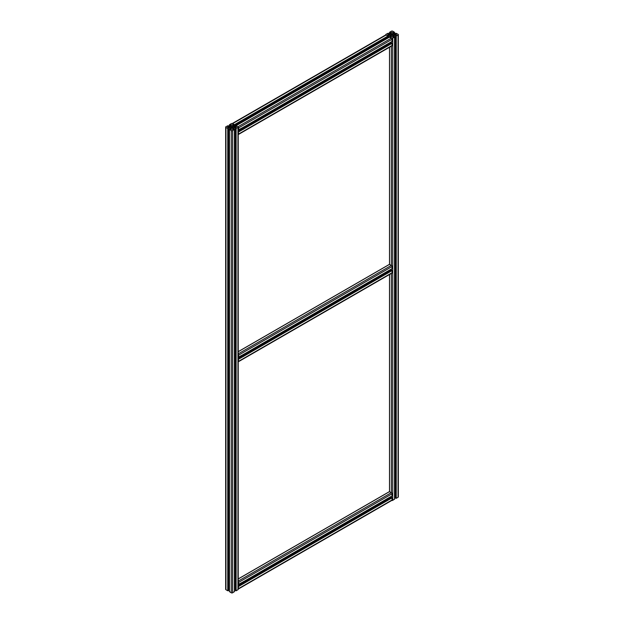 <?xml version="1.0" encoding="UTF-8"?>
<svg xmlns="http://www.w3.org/2000/svg" width="624" height="624" viewBox="0 0 624 624"><rect width="100%" height="100%" fill="white"/><g stroke="black" fill="none" stroke-linecap="round" stroke-linejoin="round"><path stroke-width="0.94" d="M244.179 126.898L244.132 126.875A1.295 0.749 120 0 1 244.179 126.898A1.295 0.749 120 0 1 244.436 127.312L244.374 127.444A1.1 0.632 120 0 0 243.617 127.179A1.1 0.632 120 0 0 242.861 128.318L242.798 128.349A0.944 0.546 120 0 0 242.822 128.388A0.944 0.546 120 0 0 242.861 128.622M243.079 128.388A0.764 0.437 120 0 0 244.156 127.764A0.764 0.437 120 0 0 243.079 128.388M243.422 127.795L243.422 128.567L244 127.85L243.422 127.795M243.321 128.068L243.812 128.349M242.861 128.7L242.798 128.739A1.178 0.679 120 0 0 243.617 129.035A1.178 0.679 120 0 0 244.436 127.795L244.374 127.826A1.1 0.632 120 0 1 243.617 128.965A1.1 0.632 120 0 1 242.861 128.7L242.869 128.458M242.689 128.357L242.33 128.567A1.295 0.749 -60 0 1 242.33 128.177L242.798 128.349A1.178 0.679 120 0 1 243.617 127.109A1.178 0.679 120 0 1 244.436 127.405M242.798 128.739L242.33 128.567M244.374 127.444L243.953 127.444M242.635 128.739A1.295 0.749 120 0 0 242.884 129.145A1.295 0.749 120 0 0 243.532 129.082A1.295 0.749 120 0 0 243.578 129.059M242.939 127.561A1.295 0.749 120 0 0 242.635 128.357M243.953 127.834L244.374 127.826M387.598 44.951A0.764 0.437 120 0 0 386.513 45.568A0.764 0.437 120 0 0 387.598 44.951L387.598 44.803M387.247 45.536L387.247 44.764L386.669 45.482L387.247 45.536L386.763 45.248M387.816 44.632L387.871 44.593A1.178 0.679 120 0 0 387.052 44.296A1.178 0.679 120 0 0 386.24 45.536L386.295 45.505A1.1 0.632 120 0 1 387.052 44.366A1.1 0.632 120 0 1 387.816 44.632L387.387 44.632M387.621 44.086L387.574 44.062A1.295 0.749 120 0 1 387.621 44.086A1.295 0.749 120 0 1 387.871 44.499L387.871 44.593M386.131 45.544L385.772 45.755L386.295 45.887A1.1 0.632 120 0 0 387.052 46.153A1.1 0.632 120 0 0 387.816 45.014L387.59 44.717M386.24 45.926A1.178 0.679 120 0 0 387.052 46.223A1.178 0.679 120 0 0 387.871 44.983L391.513 42.845L392.059 43.352L392.059 45.451A0.944 0.546 60 0 1 391.864 45.887L238.415 134.472A0.944 0.546 -120 0 0 238.61 134.043L238.22 131.524M386.24 45.536L385.772 45.365A1.295 0.749 -60 0 0 385.757 45.568A1.295 0.749 -60 0 0 385.772 45.755M386.373 44.749A1.295 0.749 120 0 0 386.069 45.536M386.069 45.926A1.295 0.749 120 0 0 386.326 46.332A1.295 0.749 120 0 0 386.974 46.27A1.295 0.749 120 0 0 387.013 46.246M387.387 45.022L387.816 45.014M387.496 45.599L387.403 46.043A1.295 0.749 -60 0 1 386.708 46.441L386.279 46.309M244.062 128.411L243.961 128.856A1.295 0.749 -60 0 1 243.274 129.254L238.446 131.656M238.22 129.948L243.274 127.288A1.295 0.749 -60 0 1 243.961 126.89L386.708 44.476A1.295 0.749 -60 0 1 387.403 44.078L392.012 41.496L392.059 39.289A0.944 0.546 60 0 0 391.388 38.134A0.944 0.546 0 0 0 392.73 38.134L394.61 36.988L392.621 37.05L392.621 36.005A0.944 0.546 0 0 1 392.894 35.615L393.705 35.147A0.944 0.546 0 0 1 394.376 34.991L396.419 35.123L395.468 35.786L395.912 36.098L398.065 35.053A0.944 0.546 0 0 0 398.338 34.663A0.944 0.546 0 0 0 398.065 34.281L395.912 33.228L395.468 33.548L396.419 34.211L394.376 34.343A0.944 0.546 0 0 1 393.705 34.187L392.894 33.712A0.944 0.546 0 0 1 392.621 33.329L392.621 32.284L394.61 32.347L392.73 31.2A0.944 0.546 0 0 0 391.388 31.2L389.509 32.347L391.498 32.284L391.498 33.329A0.944 0.546 0 0 1 391.225 33.712L390.413 34.187A0.944 0.546 0 0 1 389.743 34.343L387.699 34.211L388.651 33.548L388.206 33.228L386.053 34.281A0.944 0.546 0 0 0 385.78 34.663A0.944 0.546 0 0 0 386.053 35.053L387.871 36.098L387.988 36.933L234.593 125.416L234.429 124.691L232.612 123.646A0.944 0.546 0 0 0 231.27 123.646L229.39 124.792L231.379 124.73L231.379 125.775L231.379 124.73M386.279 44.725L244.062 126.836M392.059 41.387L387.496 44.023M232.268 123.521L385.585 35.006A0.944 0.546 60 0 1 386.053 35.053L388.206 36.098L388.651 35.786L387.699 35.123L389.743 34.991A0.944 0.546 0 0 1 390.413 35.147L391.225 35.615A0.944 0.546 0 0 1 391.498 36.005L391.498 37.05L391.498 36.005M387.301 37.331L387.722 38.072M389.407 37.183L391.388 38.134L389.509 36.988L391.498 37.05M390.281 42.494L390.71 43.235M242.837 127.538L238.61 129.979L238.61 127.881A0.944 0.546 -120 0 0 237.947 126.727L235.794 125.674L235.349 125.986L236.301 126.649L234.257 126.789A0.944 0.546 0 0 1 233.587 126.625L232.775 126.157A0.944 0.546 0 0 1 232.502 125.775L232.502 124.73L234.491 124.792L232.612 123.646L386.053 35.053M234.491 125.533L388.042 36.824M244.179 354.159L244.132 354.136A1.295 0.749 120 0 1 244.179 354.159A1.295 0.749 120 0 1 244.436 354.572L244.374 354.705A1.1 0.632 120 0 0 243.617 354.44A1.1 0.632 120 0 0 242.861 355.579L242.798 355.61A0.944 0.546 120 0 0 242.822 355.641A0.944 0.546 120 0 0 242.861 355.883M243.079 355.641A0.764 0.437 120 0 0 244.156 355.025A0.764 0.437 120 0 0 243.079 355.641M243.422 355.056L243.422 355.828L244 355.111L243.422 355.056M243.321 355.321L243.812 355.61M242.861 355.961L242.798 356A1.178 0.679 120 0 0 243.617 356.296A1.178 0.679 120 0 0 244.436 355.056L244.374 355.087A1.1 0.632 120 0 1 243.617 356.226A1.1 0.632 120 0 1 242.861 355.961L242.869 355.719M242.689 355.618L242.33 355.828A1.295 0.749 -60 0 1 242.33 355.438L242.798 355.61A1.178 0.679 120 0 1 243.617 354.37A1.178 0.679 120 0 1 244.436 354.666M242.798 356L242.33 355.828M244.374 354.705L243.953 354.705M242.635 356A1.295 0.749 120 0 0 242.884 356.405A1.295 0.749 120 0 0 243.532 356.343A1.295 0.749 120 0 0 243.578 356.32M242.939 354.822A1.295 0.749 120 0 0 242.635 355.61M243.953 355.095L244.374 355.087M387.598 272.204A0.764 0.437 120 0 0 386.513 272.828A0.764 0.437 120 0 0 387.598 272.204L387.598 272.056M387.247 272.789L387.247 272.025L386.669 272.743L387.247 272.789L386.763 272.509M387.816 271.892L387.871 271.853A1.178 0.679 120 0 0 387.052 271.557A1.178 0.679 120 0 0 386.24 272.797L386.295 272.766A1.1 0.632 120 0 1 387.052 271.627A1.1 0.632 120 0 1 387.816 271.892L387.387 271.892M387.621 271.346L387.574 271.315A1.295 0.749 120 0 1 387.621 271.346A1.295 0.749 120 0 1 387.871 271.76L387.871 271.853M386.131 272.805L385.772 273.008L386.295 273.148A1.1 0.632 120 0 0 387.052 273.413A1.1 0.632 120 0 0 387.816 272.275L387.59 271.978M386.24 273.187A1.178 0.679 120 0 0 387.052 273.484A1.178 0.679 120 0 0 387.871 272.243M386.24 272.797L385.772 272.626A1.295 0.749 -60 0 0 385.757 272.828A1.295 0.749 -60 0 0 385.772 273.008M386.373 272.009A1.295 0.749 120 0 0 386.069 272.797M386.069 273.187A1.295 0.749 120 0 0 386.326 273.593A1.295 0.749 120 0 0 386.974 273.53A1.295 0.749 120 0 0 387.013 273.507M387.387 272.275L387.816 272.275M387.496 272.86L387.403 273.304A1.295 0.749 -60 0 1 386.708 273.702L386.279 273.562M391.349 270.2L392.059 270.613L392.059 272.711A0.944 0.546 60 0 1 391.864 273.14L238.415 361.733A0.944 0.546 -120 0 0 238.61 361.304L238.22 358.784M244.062 355.672L243.961 356.117A1.295 0.749 -60 0 1 243.274 356.515L238.446 358.917M238.22 357.209L243.274 354.549A1.295 0.749 -60 0 1 243.961 354.151L386.708 271.736A1.295 0.749 -60 0 1 387.403 271.339L392.012 268.757L392.059 266.549A0.944 0.546 60 0 0 391.388 265.395L391.388 46.153M386.279 271.986L244.062 354.097M392.059 268.648L387.496 271.276M389.407 264.443L391.388 265.395L238.22 353.824M390.281 269.755L390.71 270.496M242.837 354.799L238.61 357.24L238.61 355.142A0.944 0.546 -120 0 0 238.22 354.214M244.124 581.396A1.295 0.749 120 0 1 244.179 581.42A1.295 0.749 120 0 1 244.436 581.833L244.374 581.966A1.1 0.632 120 0 0 243.617 581.701A1.1 0.632 120 0 0 242.861 582.839L242.798 582.871A0.944 0.546 120 0 0 242.822 582.902A0.944 0.546 120 0 0 242.861 583.144M243.079 582.902A0.764 0.437 120 0 0 244.156 582.278A0.764 0.437 120 0 0 243.079 582.902M243.422 582.317L243.422 583.089L244 582.371L243.422 582.317M243.321 582.582L243.812 582.863M242.861 583.222L242.798 583.261A1.178 0.679 120 0 0 243.617 583.557A1.178 0.679 120 0 0 244.436 582.317L244.374 582.348A1.1 0.632 120 0 1 243.617 583.487A1.1 0.632 120 0 1 242.861 583.222L242.869 582.98M242.689 582.878L242.33 583.081A1.295 0.749 -60 0 1 242.33 582.699L242.798 582.871A1.178 0.679 120 0 1 243.617 581.63A1.178 0.679 120 0 1 244.436 581.927M242.798 583.261L242.33 583.081M244.374 581.966L243.953 581.966M242.635 583.261A1.295 0.749 120 0 0 242.884 583.666A1.295 0.749 120 0 0 243.532 583.604A1.295 0.749 120 0 0 243.578 583.58M242.939 582.083A1.295 0.749 120 0 0 242.635 582.871M243.953 582.356L244.374 582.348M387.387 499.153L387.871 499.114A1.178 0.679 120 0 0 387.052 498.818A1.178 0.679 120 0 0 386.24 500.058A0.944 0.546 120 0 0 386.303 500.331M387.598 499.465A0.764 0.437 120 0 0 386.513 500.089A0.764 0.437 120 0 0 387.598 499.465L387.598 499.317M387.247 500.05L387.247 499.286L386.669 500.003L387.247 500.05L386.763 499.769M387.621 498.607L387.574 498.576A1.295 0.749 120 0 1 387.621 498.607A1.295 0.749 120 0 1 387.871 499.021L387.871 499.114M386.131 500.066L385.772 500.269L386.295 500.409A1.1 0.632 120 0 0 387.052 500.674A1.1 0.632 120 0 0 387.816 499.535L387.59 499.239M386.373 499.27A1.295 0.749 120 0 0 386.069 500.058L386.295 500.027A1.1 0.632 120 0 1 387.052 498.88A1.1 0.632 120 0 1 387.816 499.145M386.24 500.44A1.178 0.679 120 0 0 387.052 500.744A1.178 0.679 120 0 0 387.871 499.496M386.069 500.44A1.295 0.749 120 0 0 386.326 500.854A1.295 0.749 120 0 0 386.974 500.791A1.295 0.749 120 0 0 387.013 500.768M387.387 499.535L387.816 499.535M387.496 500.12L387.403 500.565A1.295 0.749 -60 0 1 386.708 500.963L386.279 500.822M391.349 497.461L392.059 497.874L392.059 499.972A0.944 0.546 60 0 1 391.864 500.401L238.415 588.994A0.944 0.546 -120 0 0 238.61 588.565L238.22 586.045M244.062 582.933L243.961 583.378A1.295 0.749 -60 0 1 243.274 583.775L238.446 586.178M238.22 584.47L243.274 581.81A1.295 0.749 -60 0 1 243.961 581.412L386.708 498.997A1.295 0.749 -60 0 1 387.403 498.599L392.012 496.018L392.059 493.81A0.944 0.546 60 0 0 391.388 492.656L391.388 273.413M386.279 499.247L244.062 581.357M392.059 495.908L387.496 498.537M389.407 491.696L391.388 492.656L238.22 581.084M390.281 497.016L390.71 497.757M242.837 582.059L238.61 584.501L238.61 582.403A0.944 0.546 -120 0 0 238.22 581.474M232.502 128.45L232.502 129.488L232.502 128.45A0.944 0.546 0 0 1 232.775 128.06L233.587 127.592A0.944 0.546 0 0 1 234.257 127.436L236.301 127.569L235.349 128.232L235.794 128.544L237.947 127.499A0.944 0.546 0 0 0 238.22 127.109A0.944 0.546 0 0 0 237.947 126.727L236.129 125.674L389.571 37.081M232.502 129.488L234.491 129.433L232.612 130.58A0.944 0.546 0 0 1 231.27 130.58L229.39 129.433L231.379 129.488L231.379 128.45A0.944 0.546 0 0 0 231.106 128.06L230.295 127.592A0.944 0.546 0 0 0 229.624 127.436L227.581 127.569L228.532 128.232L228.088 128.544L225.935 127.499A0.944 0.546 0 0 1 225.662 127.109A0.944 0.546 0 0 1 225.935 126.727L228.088 125.674L228.532 125.986L227.581 126.649L229.624 126.789A0.944 0.546 0 0 0 230.295 126.625L231.106 126.157A0.944 0.546 0 0 0 231.379 125.775M234.429 591.56L232.612 592.8A0.944 0.546 180 0 1 231.27 592.8L229.453 591.56M229.39 589.657L228.532 589.657M228.462 590.359L227.752 590.772L225.935 589.719A0.944 0.546 180 0 1 225.662 589.337L225.662 127.109M238.22 127.109L238.22 589.337A0.944 0.546 180 0 1 237.947 589.719L236.129 590.772L235.42 590.359M235.349 589.657L234.491 589.657M231.379 127.436A0.788 0.452 0 0 0 232.502 126.789A0.788 0.452 0 0 0 231.379 127.436M392.621 37.05L392.621 36.005M394.547 499.114L392.73 500.354A0.944 0.546 180 0 1 391.732 500.479M398.338 34.663L398.338 496.891A0.944 0.546 180 0 1 398.065 497.273L396.248 498.326L395.538 497.913M395.468 497.211L394.61 497.211M391.498 34.991A0.788 0.452 0 0 0 392.621 34.343A0.788 0.452 0 0 0 391.498 34.991M238.61 134.043L392.059 45.451M243.961 128.856L386.708 46.441M238.61 131.945L243.274 129.254M387.403 46.043L392.059 43.352M387.707 45.482L391.895 43.064M238.22 131.352L242.463 128.903M244.273 128.294L386.272 46.309M244.436 127.764L385.897 46.09M238.61 127.881L392.059 39.289M237.947 126.727L391.388 38.134M234.538 126.789L235.349 126.321M234.593 124.979L388.042 36.387M234.429 124.691L387.871 36.098M387.871 272.212L391.513 270.106M238.61 361.304L392.059 272.711M243.961 356.117L386.708 273.702M238.61 359.206L243.274 356.515M387.403 273.304L392.059 270.613M387.707 272.735L391.895 270.325M238.22 358.613L242.463 356.164M244.273 355.555L386.272 273.569M244.436 355.025L385.897 273.351M238.61 355.142L392.059 266.549M238.22 351.725L389.571 264.342L389.571 47.206M387.871 499.473L391.513 497.367M238.61 588.565L392.059 499.972M243.961 583.378L386.708 500.963M238.61 586.466L243.274 583.775M387.403 500.565L392.059 497.874M387.707 499.996L391.895 497.585M238.22 585.874L242.463 583.424M244.273 582.808L386.272 500.83M244.436 582.286L385.897 500.612M238.61 582.403L392.059 493.81M238.22 578.986L389.571 491.603L389.571 274.466M232.775 129.628L232.775 128.06M234.429 591.747L234.429 129.527M232.612 592.8L232.612 130.58M231.27 592.8L231.27 130.58M229.453 591.747L229.453 129.527M231.106 129.628L231.106 128.06M230.295 129.191L230.295 127.592M229.624 129.238L229.624 127.436M228.462 590.554L228.462 128.326M228.088 590.772L228.088 128.544M227.752 590.772L227.752 128.544M225.935 589.719L225.935 127.499M228.462 126.789L228.462 126.087M230.981 126.227L230.981 124.636M230.162 126.688L230.162 125.104M229.835 126.773L229.835 125.104M229.453 126.789L229.453 124.886M234.429 126.789L234.429 124.886M234.055 126.773L234.055 125.104M233.719 126.688L233.719 125.104M232.9 126.227L232.9 124.636M235.42 126.789L235.42 126.087M237.947 589.719L237.947 127.499M236.129 590.772L236.129 128.544M235.794 590.772L235.794 128.544M235.42 590.554L235.42 128.326M234.257 129.238L234.257 127.436M233.587 129.191L233.587 127.592M392.894 37.183L392.894 35.615M394.547 499.309L394.547 37.081M392.73 500.354L392.73 38.134M387.863 499.395L391.396 497.351L391.388 496.376M387.863 272.134L391.396 270.098L391.388 269.116M387.863 44.873L391.396 42.838L391.388 41.855M391.225 37.183L391.225 35.615M390.413 36.746L390.413 35.147M389.743 36.793L389.743 34.991M388.58 37.58L388.58 35.888M388.206 37.791L388.206 36.098M387.871 37.986L387.871 37.003M388.58 34.343L388.58 33.641M391.1 33.79L391.1 32.191M390.281 34.242L390.281 32.659M389.945 34.328L389.945 32.659M389.571 34.343L389.571 32.44M394.547 34.343L394.547 32.44M394.165 34.328L394.165 32.659M393.838 34.242L393.838 32.659M393.019 33.79L393.019 32.191M395.538 34.343L395.538 33.641M398.065 497.273L398.065 35.053M396.248 498.326L396.248 36.098M395.912 498.326L395.912 36.098M395.538 498.108L395.538 35.888M394.376 36.793L394.376 34.991M393.705 36.746L393.705 35.147M242.884 129.145L241.535 128.372M386.326 46.332L384.977 45.56M238.22 131.274L242.393 128.864M244.421 127.694L385.827 46.051M387.559 44.07L392.012 41.496M236.044 125.642L389.454 37.073M234.546 125.525L387.988 36.933M244.117 126.883L386.451 44.702M238.563 130.088L243.017 127.514M242.884 356.405L241.535 355.633M386.326 273.593L384.977 272.821M238.22 358.535L242.393 356.125M244.421 354.947L385.827 273.312M387.559 271.323L392.012 268.757M238.22 351.647L389.454 264.334M244.117 354.143L386.451 271.963M238.563 357.349L243.017 354.775M242.884 583.666L241.535 582.894M386.326 500.854L384.977 500.074M238.22 585.788L242.393 583.385M244.421 582.208L385.827 500.573M387.559 498.584L392.012 496.018M238.22 578.908L389.454 491.595M244.117 581.396L386.451 499.223M238.563 584.61L243.017 582.036M234.491 591.653L234.491 129.433M229.39 591.653L229.39 129.433M228.532 590.452L228.532 128.232M228.532 126.789L228.532 125.986M229.39 126.789L229.39 124.792M234.491 126.789L234.491 124.792M235.349 126.789L235.349 125.986M235.349 590.452L235.349 128.232M394.61 499.208L394.61 36.988M389.509 491.579L389.509 274.505M389.509 264.319L389.509 47.245M388.651 37.534L388.651 35.786M389.509 34.343L389.509 32.347M394.61 34.343L394.61 32.347M395.468 34.343L395.468 33.548M395.468 498.014L395.468 35.786"/></g></svg>
